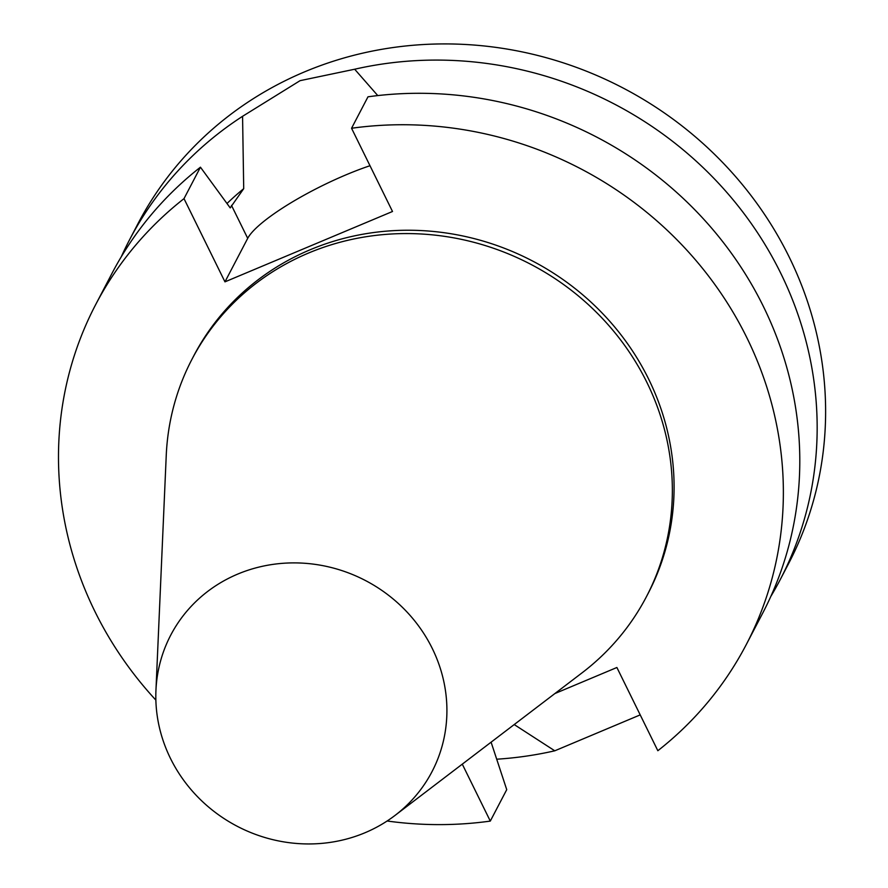 <?xml version="1.0" encoding="UTF-8"?>
<svg xmlns="http://www.w3.org/2000/svg" width="888" height="888" viewBox="0 0 888 888"><rect width="100%" height="100%" fill="white"/><g stroke="black" fill="none" stroke-linecap="round" stroke-linejoin="round"><path stroke-width="1.33" d="M369.985 165.723A94.328 19.725 153.8 0 0 247.708 238.339L224.964 281.851L184.005 198.635L200.444 167.188L230.203 207.903L243.712 188.667L242.568 116.306L300.077 80.664L354.667 69.231L377.777 95.593M554.911 693.539L616.894 667.499L657.841 750.726A367.033 345.121 -152.4 0 0 746.209 644.699L762.637 613.253A367.033 345.121 -152.4 0 0 725.174 244.855A367.033 345.121 -152.4 0 0 367.987 96.814L351.559 128.261L392.507 211.488L224.964 281.851M770.84 596.403A367.033 345.121 -152.4 0 0 780.008 580.042L788.455 563.88A367.033 345.121 -152.4 0 0 789.143 256.954A367.033 345.121 -152.4 0 0 463.958 44.4A367.033 345.121 -152.4 0 0 137.895 223.832L129.448 239.993A367.033 345.121 -152.4 0 0 121.245 256.854M780.008 580.042A367.033 345.121 -152.4 0 0 780.685 273.116A367.033 345.121 -152.4 0 0 354.667 69.231M640.215 714.884L554.778 750.804L514.208 724.564M242.568 116.306A367.033 345.121 -152.4 0 0 129.448 239.993M496.714 759.207A367.033 345.121 -152.4 0 0 554.778 750.804M746.209 644.699A367.033 345.121 -152.4 0 0 708.746 276.301A367.033 345.121 -152.4 0 0 351.559 128.261M491.097 742.179L506.737 789.643L490.298 821.089L462.282 764.146M184.005 198.635A367.033 345.121 -152.4 0 0 95.649 304.651A367.033 345.121 -152.4 0 0 155.866 700.11M387.135 821A367.033 345.121 -152.4 0 0 490.298 821.089M395.06 815.395L582.162 672.76A256.377 241.07 -152.4 0 0 646.397 596.758L648.129 593.439A256.377 241.07 -152.4 0 0 648.617 379.054A256.377 241.07 -152.4 0 0 421.467 230.58A256.377 241.07 -152.4 0 0 193.717 355.91L191.986 359.24A256.377 241.07 -152.4 0 0 166.245 455.366L155.944 690.409A147.397 138.595 -152.4 0 0 237.163 826.251A147.397 138.595 -152.4 0 0 395.06 815.395A147.397 138.595 -152.4 0 0 432.267 648.44A147.397 138.595 -152.4 0 0 271.706 564.568A147.397 138.595 -152.4 0 0 155.944 690.409M243.712 188.667A311.977 293.351 -152.4 0 0 226.995 203.496M200.444 167.188A367.033 345.121 -152.4 0 0 112.077 273.204L95.649 304.651M646.397 596.758A256.377 241.07 -152.4 0 0 646.875 382.373A256.377 241.07 -152.4 0 0 419.735 233.91A256.377 241.07 -152.4 0 0 191.986 359.24M247.708 238.339L231.502 205.417"/></g></svg>
